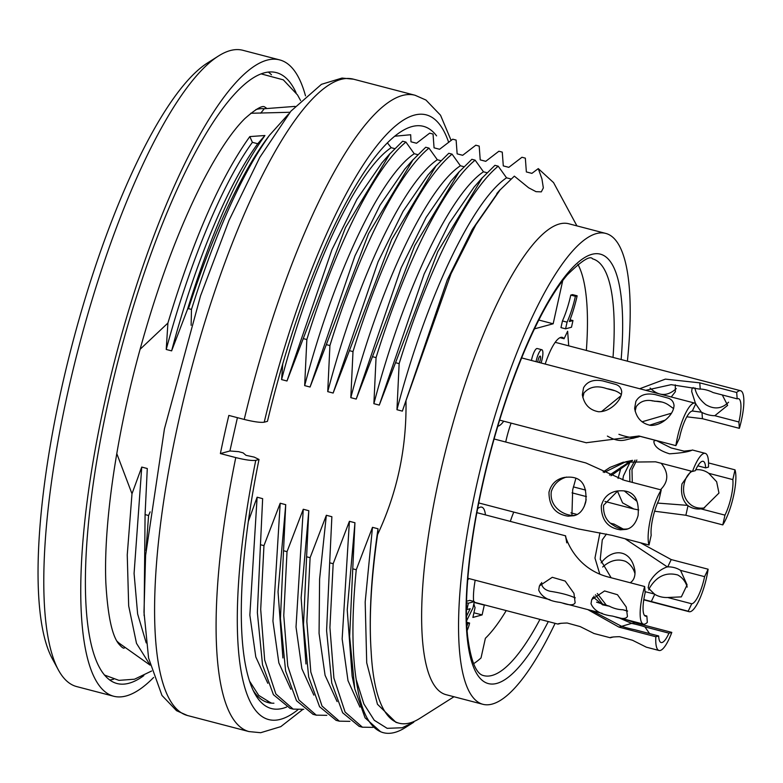 <?xml version="1.0" encoding="UTF-8"?>
<svg xmlns="http://www.w3.org/2000/svg" width="783" height="783" viewBox="0 0 783 783"><rect width="100%" height="100%" fill="white"/><g stroke="black" fill="none" stroke-linecap="round" stroke-linejoin="round"><path stroke-width="1.17" d="M255.865 109.591A277.848 70.783 -75.4 0 1 264.184 108.749A69.051 17.588 -75.4 0 1 260.582 113.183M125.427 647.639A280.5 71.459 -75.4 0 1 124.458 647.766C123.88 648.901 121.972 647.619 118.742 643.91C111.989 635.639 107.682 615.184 105.832 582.532C103.581 526.117 115.669 440.222 137.955 357.146C156.365 288.849 177.888 230.447 202.552 181.95C217.919 152.391 232.022 131.27 244.873 118.576C264.713 101.105 264.664 107.956 265.535 107.506A280.5 71.459 -75.4 0 1 266.876 108.543M150.101 665.139L120.239 643.959A277.848 70.783 -75.4 0 1 117.01 641.199M273.923 703.193A295.935 75.383 -75.4 0 1 268.05 702.576A295.935 75.383 -75.4 0 1 253.056 690.166M270.252 702.517L258.742 695.402L249.464 680.995M282.741 363.948L281.586 379.589L286.989 380.998L303.246 338.599L306.848 339.538L304.665 385.618L310.068 387.027L326.315 344.618L329.917 345.567L327.734 391.637L333.137 393.046L349.394 350.647L352.996 351.587L350.813 397.666L356.206 399.076L372.463 356.676L376.065 357.616L373.882 403.685L379.285 405.105L395.542 362.695L399.144 363.635L396.961 409.715L402.354 411.124L405.986 400.681C406.769 447.896 397.284 492.566 377.533 534.691L378.023 528.779L372.493 527.331L356.255 569.74L352.751 568.82L354.944 522.75L349.414 521.312L333.176 563.711L329.672 562.801L331.875 516.721L326.345 515.283L310.107 557.692L306.603 556.772L308.796 510.702L303.266 509.253L287.028 551.663L283.524 550.743L285.726 504.673L280.197 503.234L263.959 545.634L260.455 544.723L262.648 498.654L257.118 497.205L248.289 521.547M140.069 349.316L167.914 323.056L166.221 349.463L171.624 350.872L187.548 309.226L188.478 308.629L191.473 309.412L191.13 325.307M116.784 453.611L131.994 493.77L141.752 467.079L147.282 468.518L145.08 514.597L148.584 515.508L150.13 511.896M394.769 136.222L410.674 134.735L410.997 141.801L416.517 143.25L429.661 133.159L433.048 134.04L434.066 147.83L439.596 149.269L434.066 147.83M462.694 155.279L457.145 153.859L456.117 140.069L452.731 139.188L439.596 149.269M457.145 153.859L462.665 155.298L475.81 145.207L479.196 146.098L480.214 159.879L485.744 161.327L498.879 151.236L502.265 152.117L503.293 165.908L508.813 167.347L521.958 157.266L525.344 158.146L526.362 171.937L531.892 173.376L538.283 168.609L541.944 178.925L543.343 187.91L541.307 191.864L536.032 191.669L528.623 187.773L514.343 176.146L500.122 189.877L475.8 224.897L451.047 273.717L405.986 400.681M510.878 178.955L506.542 177.819C472.726 200.517 426.412 297.109 396.961 409.715M399.144 363.635C428.702 267.972 467.578 191.199 498.213 166.182L506.542 177.819M498.213 166.182L494.934 165.33L482.181 177.966L437.805 251.637L395.542 362.695M486.948 172.71L483.473 171.8C449.599 194.409 403.362 291.335 373.882 403.685M376.065 357.616C405.623 261.953 444.509 185.179 475.134 160.153L483.473 171.8M475.134 160.153L471.865 159.301L459.102 171.937L414.736 245.608L372.463 356.676M463.879 166.681L460.394 165.771C426.706 187.94 380.117 285.668 350.813 397.666M352.996 351.587C382.554 255.924 421.43 179.15 452.065 154.134L460.394 165.771M452.065 154.134L448.786 153.272L436.033 165.908L391.657 239.588L349.394 350.647M440.8 160.652L437.325 159.742C403.48 182.459 357.214 279.1 327.734 391.637M329.917 345.567C359.475 249.904 398.361 173.121 428.986 148.104L437.325 159.742M428.986 148.104L425.717 147.253L412.954 159.889L368.587 233.559L326.315 344.618M417.731 154.633L414.246 153.722C380.372 176.253 334.126 273.345 304.665 385.618M306.848 339.538C336.406 243.875 375.282 167.102 405.917 142.075L414.246 153.722M405.917 142.075L402.638 141.224L389.885 153.859L345.509 227.53L303.246 338.599M394.652 148.604L391.177 147.693C357.498 169.97 310.871 267.502 281.586 379.589M387.438 142.907L391.177 147.693M289.984 112.272L250.717 113.271M264.184 108.749L295.044 106.39M416.546 143.23L410.997 141.801M257.118 497.205L249.855 615.105L255.796 656.927L267.806 683.295M352.751 568.82L349.639 636.569L354.797 688.903L365.064 717.825L380.597 731.723M413.786 722.21L405.281 727.603A295.935 75.383 -75.4 0 1 394.769 732.438A295.935 75.383 -75.4 0 1 383.416 732.702A295.935 75.383 -75.4 0 1 356.196 679.615C351.831 650.732 351.851 614.107 356.255 569.74M329.672 562.801L326.589 630.628L331.747 682.982L342.651 712.775L359.123 726.321M373.011 727.368L362.402 727.192L345.097 712.07L333.901 678.058L329.917 627.516L333.176 563.711M306.603 556.772L303.51 624.609L308.678 676.962L319.581 706.746L336.064 720.291M349.893 721.349L339.333 721.163L322.019 706.041L310.822 672.039L306.848 621.487L310.107 557.692M283.524 550.743L280.441 618.58L285.599 670.933L296.503 700.716L312.985 714.262M326.834 715.329L316.254 715.143L298.949 700.022L287.752 666.01L283.769 615.458L287.028 551.663M260.455 544.723L257.362 612.551L262.53 664.904L273.433 694.697L289.916 708.233M303.765 709.3L293.185 709.114L275.87 693.992L264.674 659.981L260.7 609.438L263.959 545.634M145.08 514.597L144.111 615.644M145.99 550.518L148.584 515.508M555.098 623.346A243.327 61.984 -75.4 0 1 492.194 704.074A243.327 61.984 -75.4 0 1 482.857 704.289L445.938 694.648A243.327 61.984 -75.4 0 1 447.445 443.56A243.327 61.984 -75.4 0 1 568.898 223.791L605.817 233.432A243.327 61.984 -75.4 0 1 627.398 361.169M453.974 696.753L419.933 718.314A282.78 72.036 -75.4 0 1 409.901 722.944A282.78 72.036 -75.4 0 1 399.046 723.189A282.78 72.036 -75.4 0 1 371.152 651.632C368.773 617.405 371.064 576.454 378.023 528.779M413.757 722.171L402.247 727.75L387.154 728.337L374.274 720.282L363.87 703.937L356.196 679.615M553.493 182.547L538.283 168.609M377.533 534.691C371.054 579.997 368.93 618.981 371.152 651.632M150.062 664.963L136.496 643.352L128.676 605.885L127.247 554.883L131.994 493.77M187.548 309.226C211.674 231.856 237.464 173.953 264.928 135.508L249.816 136.585C220.346 177.721 193.039 239.882 167.914 323.056M188.478 308.629A295.935 75.383 -75.4 0 1 269.43 135.332L288.545 114.034M191.473 309.412C215.844 232.022 241.83 173.992 269.43 135.332M482.857 704.289A243.327 61.984 -75.4 0 1 484.364 453.2A243.327 61.984 -75.4 0 1 605.817 233.432M531.921 173.356L526.362 171.937M508.842 167.327L503.293 165.908M485.773 161.298L480.214 159.879M286.989 380.998L331.933 249.718L356.901 199.342L381.419 163.618M310.068 387.027L354.934 255.914L380.058 205.166L404.508 169.568M333.137 393.046L378.091 261.767L403.049 211.361L427.528 175.686M356.206 399.076L401.141 267.835L426.128 217.39L450.656 181.676M379.285 405.105L424.19 273.913L449.266 223.253L473.686 187.685M402.354 411.124L447.308 279.834L472.266 229.468L498.497 191.796M166.221 349.463C189.555 262.677 222.568 183.095 252.4 142.34L249.816 136.585M171.624 350.872C194.429 264.204 227.804 184.465 257.744 143.729L264.928 135.508M252.4 142.34L257.744 143.729M141.752 467.079L134.079 573.44L137.632 613.98L146.206 642.921M372.493 527.331L365.181 602L366.718 662.819L377.465 704.269L395.963 722.347M349.414 521.312L342.151 638.948L348.004 680.681L359.945 707.108M352.125 676.072L347.231 609.928L354.944 522.75M266.866 702.008L270.879 702.674M280.197 503.234L272.934 621.085L278.846 662.888L290.855 689.255M282.898 657.965L278.043 591.801L285.726 504.673M303.266 509.253L296.013 626.997L301.876 668.721L313.856 695.118M305.967 663.974L301.132 597.801L308.796 510.702M326.345 515.283L319.601 579.038L319.063 633.33L325.072 675.269L337.111 701.597M237.415 417.672L229.899 450.979L238.561 451.654L243.063 452.838L246.028 455.334L254.181 457.096L259.007 459.464L255.767 460.345C252.067 460.874 245.392 459.954 235.771 457.585L220.385 453.572A328.821 83.761 -75.4 0 1 228.842 415.43L244.227 419.443A328.821 83.761 -75.4 0 1 415.137 95.281L353.603 79.21A328.821 83.761 -75.4 0 0 189.476 376.192A328.821 83.761 -75.4 0 0 187.44 715.505L176.547 710.69L161.973 695.451L148.584 658.092L143.994 612.13L145.599 555.411L164.44 428.859L200.517 295.915L229.018 220.424L259.75 157.452L290.904 111.157L321.451 84.329L342.005 78.065L353.603 79.21M244.227 419.443C253.849 421.812 260.524 422.732 264.223 422.203L267.463 421.323A300.868 76.646 -75.4 0 1 401.239 131.515A300.868 76.646 -75.4 0 1 436.571 135.86M286.588 707.049A300.868 76.646 -75.4 0 1 254.563 693.17A300.868 76.646 -75.4 0 1 259.007 459.464M220.385 453.572L229.899 450.979M531.432 360.464A10.522 2.682 -75.4 0 1 537.236 348.533L541.856 349.737A10.522 2.682 104.6 0 0 536.042 361.677M484.432 604.897A39.453 10.052 -75.4 0 1 484.295 605.093L482.113 614.919L472.893 617.435L475.066 607.608A39.453 10.052 -75.4 0 1 473.901 603.644M473.617 601.383A39.453 10.052 -75.4 0 1 475.193 580.193M505.72 442.023A39.453 10.052 -75.4 0 1 511.093 423.123M545.193 364.066A39.453 10.052 -75.4 0 1 562.263 337.365A39.453 10.052 -75.4 0 1 564.073 338.736L567.636 331.238L568.722 345.841M510.32 521.4A39.453 10.052 -75.4 0 1 513.765 512.092M468.831 578.529A39.453 10.052 -75.4 0 1 467.696 580.017M477.571 508.784A39.453 10.052 -75.4 0 1 481.741 507.139A39.453 10.052 -75.4 0 1 485.45 514.901M503.714 421.195A39.453 10.052 -75.4 0 1 497.939 426.187L497.851 425.981M466.56 601.246L469.741 600.375L474.361 601.579L468.361 603.213L466.952 609.565L470.182 608.694L466.462 616.368M560.971 327.627L562.448 320.952A38.661 9.846 104.6 0 0 570.787 295.083L572.539 294.614L577.149 295.817L575.397 296.297A38.661 9.846 -75.4 0 1 567.068 322.156L565.58 328.831L560.971 327.627M473.637 663.651A213.73 54.448 104.6 0 0 481.026 657.935L485.382 638.302A193.998 49.417 104.6 0 0 506.229 610.583M586.359 350.451A213.73 54.448 104.6 0 0 577.903 264.37M562.742 280.539L553.16 323.78L534.437 328.88M538.802 320.032L553.16 323.78M484.295 605.093L474.165 602.45M482.113 614.919L473.921 612.786M564.073 338.736L560.011 337.669M567.068 322.156L562.448 320.952M565.58 328.831L571.482 327.225L572.97 320.55L569.368 321.529A46.686 11.892 104.6 0 0 577.149 295.817M572.97 320.55L570.044 319.787M575.397 296.297L570.787 295.083M467.099 630.589A10.688 2.721 104.6 0 0 469.604 623.033L467.754 623.532A4.111 1.047 -75.4 0 1 466.825 626.38M466.58 620.87L472.952 607.931L474.361 601.579M469.604 623.033L466.629 622.26M466.668 623.248L467.754 623.532M468.361 603.213L466.521 602.734M466.952 609.565L466.423 609.428M537.813 362.137A3.944 1.008 -75.4 0 1 538.655 358.301A3.944 1.008 -75.4 0 1 540.045 356.099A3.944 1.008 -75.4 0 1 540.192 356.099A3.944 1.008 -75.4 0 1 540.505 358.506A3.944 1.008 -75.4 0 1 539.321 362.529M541.082 362.989A10.522 2.682 104.6 0 0 541.856 349.737M592.095 610.72L621.536 626.302A19.732 2.76 12.5 0 0 634.602 629.689L658.669 635.972A24.665 6.284 104.6 0 0 661.116 642.54A24.665 6.284 104.6 0 0 668.976 633.163L644.918 626.88L649.557 633.594M631.783 623.454L618.453 617.601M602.802 604.329L595.471 594.757M621.614 626.331L631.793 623.327M658.669 635.972L655.831 636.745L618.913 627.105L587.788 609.595M625.783 619.519L634.886 622.749L671.804 632.39L668.976 633.163M671.804 632.39A32.886 8.378 -75.4 0 1 659.032 650.487A32.886 8.378 -75.4 0 1 655.831 636.745M644.918 626.88A19.732 2.76 12.5 0 0 631.812 623.444M597.312 593.475L606.512 605.435M613.539 636.912L610.251 637.763C610.231 637.205 613.324 636.843 619.5 636.677L632.498 640.259L646.141 647.071M561.245 623.258L557.956 624.1C557.936 623.552 561.019 623.19 567.195 623.014L580.193 626.596L593.847 633.418M646.856 616.006L647.326 622.368A32.886 8.378 -75.4 0 1 643.44 624.129A32.886 8.378 -75.4 0 1 642.52 594.826A32.886 8.378 -75.4 0 1 644.663 586.516L645.133 592.868A24.665 6.284 104.6 0 0 645.515 616.172A24.665 6.284 104.6 0 0 646.856 616.006L644.429 615.379M627.516 610.955L622.788 609.722L627.555 611.141M593.964 596.137L593.896 597.644L602.597 604.838L609.663 606.267L596.568 602.147M541.67 582.483L541.591 583.991C542.384 587.671 545.252 590.098 550.185 591.273C560.589 592.868 568.771 595.011 574.742 597.703L575.319 597.82M644.663 586.516L607.745 576.875C564.749 565.277 562.762 517.955 566.755 542.864M622.788 609.722A19.732 11.393 25.4 0 1 609.663 606.365M565.62 536.238L566.461 539.751M591.018 603.713L591.703 599.582L604.574 590.95L617.464 594.718L626.243 607.001L627.437 616.446C626.048 619.099 621.624 619.118 614.185 616.505L612.218 616.035C600.913 614.626 593.847 610.515 591.018 603.713M538.714 590.049L539.409 585.919L552.279 577.296L565.169 581.055L573.949 593.348L575.133 602.783C573.743 605.445 569.329 605.465 561.881 602.841L559.923 602.372C548.609 600.962 541.542 596.861 538.714 590.049M704.592 576.66L680.535 570.376L687.092 584.901L681.337 596.891L667.674 597.498L691.732 603.781A24.665 6.284 104.6 0 0 704.592 576.66L708.126 569.212A32.886 8.378 -75.4 0 1 689.089 611.689A32.886 8.378 -75.4 0 1 688.198 611.22L643.812 599.553M667.4 566.951L625.049 538.743M606.473 534.035L602.284 539.81L600.238 559.336L611.131 577.756M667.674 597.498A19.732 15.298 -4.3 0 1 654.588 594.209L648.158 587.886L649.322 582.542C653.756 574.81 659.785 569.564 667.39 566.794M645.045 591.664L654.265 593.994M601.109 562.879C613.49 546.955 631.871 549.93 635.003 571.355C635.199 576.817 633.594 580.614 630.207 582.738M691.732 603.781L688.198 611.22M680.535 570.376A19.732 15.298 -4.3 0 0 667.439 566.863M640.416 542.756L671.207 559.571L708.126 569.212M599.817 574.164L594.963 558.054L599.954 532.773M611.063 523.563L613.892 524.013L623.229 529.054M687.21 587.064C685.585 581.612 682.453 577.59 677.784 574.996C666.225 571.884 656.859 576.122 649.704 587.72L648.784 589.99M634.993 573.743C633.427 568.135 630.256 563.995 625.49 561.342C617.689 558.504 610.084 560.393 602.685 567.009M661.224 489.952L659.061 499.711A24.665 6.284 104.6 0 0 651.182 535.249L649.019 545.007A32.886 8.378 -75.4 0 1 650.507 518.737A32.886 8.378 -75.4 0 1 661.224 489.952L624.305 480.312L585.87 462.949L494.083 438.979M613.96 525.647A19.732 18.88 74.8 0 0 627.114 528.965L627.77 528.868M566.471 477.072C558.866 479.333 553.806 484.178 551.291 491.597C549.137 508.461 566.403 516.731 575.211 515.312M617.865 490.853L603.585 505.25C603.086 514.734 606.541 521.527 613.96 525.608M571.923 515.371L572.686 489.806L575.887 478.344M578.011 528.868L612.1 535.366L649.019 545.007M601.285 505.877C603.37 497.968 608.234 493.094 615.859 491.254C632.165 488.67 639.574 496.745 638.096 515.468C635.855 523.445 631.93 528.075 626.302 529.357L620.479 529.827C607.745 527.967 601.344 519.981 601.285 505.877M548.981 492.223C551.075 484.315 555.93 479.441 563.564 477.601C579.86 475.017 587.27 483.091 585.792 501.815C583.56 509.792 579.626 514.411 573.998 515.694L568.174 516.173C555.441 514.304 549.049 506.327 548.981 492.223M732.839 479.607L708.781 473.324L716.651 481.751L718.97 493.055L703.633 508.245L700.902 508.862L724.96 515.136A24.665 6.284 104.6 0 0 732.839 479.607L735.002 469.849A32.886 8.378 -75.4 0 1 722.797 524.904L685.879 515.263L654.608 511.221M630.413 461.402L623.415 475.976L622.779 479.901M657.514 503.068L687.494 505.358C682.414 500.288 680.574 493.124 681.983 483.884L691.135 471.112M624.178 490.843L636.941 501.306M629.855 481.76L629.679 470.231L635.013 460.12M661.214 463.291C668.858 472.893 668.604 481.711 660.48 489.757M687.503 505.368L687.836 505.603A19.732 18.88 -105.2 0 0 700.902 508.862M724.96 515.136L722.797 524.904M708.781 473.324A19.732 18.88 -105.2 0 0 695.852 469.761M708.537 462.929L735.002 469.849M638.752 509.948L633.809 508.979L622.573 502.872L617.405 491.019M618.061 478.442L621.154 467.03M692.025 471.337C688.267 473.588 685.693 477.561 684.283 483.258C682.247 492.527 684.518 499.76 691.076 504.957C694.805 507.678 699.336 508.656 704.651 507.922M636.873 459.993L631.989 469.604L632.292 482.397M705.62 467.882A24.665 6.284 104.6 0 0 703.173 461.314A24.665 6.284 104.6 0 0 695.304 470.691L692.475 471.454A32.886 8.378 -75.4 0 1 705.248 453.357A32.886 8.378 -75.4 0 1 708.449 467.108L705.62 467.882L697.829 465.846M632.37 460.394L625.744 461.784L604.104 472.492M609.507 475.095L631.401 460.561M603.067 471.953L610.006 467.402L623.229 462.195L655.557 461.813L692.475 471.454M632.576 460.365L611.024 475.751M692.329 450.039C689.011 451.781 681.406 453.034 669.524 453.807C659.374 450.646 654.148 446.516 653.854 441.426L654.764 440.535L656.467 440.614L671.158 447.945L684.068 451.135L691.428 450.294M618.913 434.311C628.113 437.609 634.847 438.382 639.124 436.64M640.034 436.385L633.055 438.294C625.911 438.95 621.046 444 607.393 436.082M692.289 411.075A24.665 6.284 104.6 0 0 679.419 438.186L675.895 445.635A32.886 8.378 -75.4 0 1 677.403 437.491A32.886 8.378 -75.4 0 1 694.932 403.167A32.886 8.378 -75.4 0 1 695.813 403.627L692.289 411.075M673.625 408.609L668.222 404.791A19.732 15.298 175.7 0 0 655.254 401.278L654.833 401.288C646.67 399.144 640.474 400.916 636.246 406.602L635.13 411.202M601.491 411.604L621.095 395.66M621.379 394.749C618.639 391.813 613.745 389.777 606.717 388.632C597.067 385.275 589.472 386.714 583.942 392.939L582.846 397.598M586.213 442.738L638.977 435.994L675.895 445.635M635.865 401.425C639.466 395.112 645.858 392.831 655.058 394.563L667.889 398.058C671.501 399.164 673.546 401.61 674.036 405.408C673.791 410.253 671.178 414.892 666.186 419.306C661.429 423.358 656.34 425.394 650.927 425.414C641.786 423.76 636.354 418.053 634.641 408.286L635.865 401.425M583.56 387.771C587.162 381.458 593.563 379.168 602.753 380.91L615.585 384.394C619.196 385.5 621.242 387.957 621.731 391.745C621.487 396.599 618.873 401.229 613.882 405.643C609.125 409.695 604.036 411.731 598.633 411.75C589.482 410.106 584.059 404.4 582.337 394.632L583.56 387.771M722.308 394.965L727.613 405.369L714.82 415.704L738.888 421.978A24.665 6.284 104.6 0 0 738.506 398.674A24.665 6.284 104.6 0 0 737.165 398.841L713.107 392.557A19.732 11.393 -154.6 0 0 699.963 389.053M699.894 389.141L671.139 384.668L645.74 390.316M695.47 403.392L691.673 391.49L692.055 388.505L693.229 387.526M692.319 410.997L701.421 412.201L695.705 403.852M642.05 421.802L671.462 413.218M675.279 384.864L675.377 391.696L671.246 396.981M662.007 402.051L651.847 400.798M701.421 412.21L701.803 412.396A19.732 11.393 -154.6 0 0 714.82 415.704M738.888 421.978L739.358 428.34L702.439 418.699L686.838 416.801M639.691 388.74L665.393 379.119L699.777 382.848L736.695 392.489L737.165 398.841M736.695 392.489A32.886 8.378 -75.4 0 1 740.581 390.727A32.886 8.378 -75.4 0 1 739.358 428.34M665.178 420.128L649.42 425.257M694.903 387.888C695.97 393.947 699.611 399.545 705.806 404.674C714.262 409.685 721.857 408.863 728.591 402.198M711.326 383.073L701.177 380.43M650.086 388.035C660.402 398.087 669.563 394.789 676.248 388.583M709.457 382.593L648.872 366.777M153.625 677.461A328.821 83.761 -75.4 0 1 126.22 695.94A328.821 83.761 -75.4 0 1 113.604 696.224L76.685 686.583A328.821 83.761 -75.4 0 1 58.275 669.768L52.089 658.317A318.955 81.256 -75.4 0 1 71.928 345.499A318.955 81.256 -75.4 0 1 207.573 62.914L218.565 55.955A328.821 83.761 -75.4 0 1 242.847 50.288L279.766 59.929A328.821 83.761 -75.4 0 1 305.507 95.869M58.275 669.768A328.821 83.761 -75.4 0 1 78.721 347.27A328.821 83.761 -75.4 0 1 218.565 55.955M113.604 696.224A328.821 83.761 -75.4 0 1 115.639 356.911A328.821 83.761 -75.4 0 1 279.766 59.929M143.847 675.602A315.666 80.414 -75.4 0 1 129.038 683.226A315.666 80.414 -75.4 0 1 116.931 683.5A315.666 80.414 -75.4 0 1 118.879 357.762A315.666 80.414 -75.4 0 1 276.448 72.653A315.666 80.414 -75.4 0 1 296.062 92.707M113.613 679.213A315.666 80.414 -75.4 0 1 109.63 679.996M268.363 72.144A315.666 80.414 -75.4 0 1 271.456 74.767M548.296 621.575A221.951 56.542 -75.4 0 1 496.765 683.422A221.951 56.542 -75.4 0 1 475.624 517.974A221.951 56.542 -75.4 0 1 571.189 269.107A221.951 56.542 -75.4 0 1 621.144 359.534M539.957 619.392A215.374 54.869 -75.4 0 1 492.027 675.455A215.374 54.869 -75.4 0 1 483.767 675.641C476.113 674.183 470.691 660.754 467.51 635.336C464.691 605.337 467.392 566.696 475.604 519.423C486.409 459.983 502.451 404.459 523.729 352.839C538.655 317.506 553.199 291.501 567.362 274.804C581.798 260.573 590.216 255.258 592.604 258.87A215.374 54.869 -75.4 0 1 613.011 357.41M586.193 499.671A215.374 54.869 -75.4 0 1 584.196 506.542M302.757 709.486L280.794 726.644L260.67 732.712L248.974 731.576A328.821 83.761 -75.4 0 1 235.771 457.585M264.223 422.203A312.378 79.572 -75.4 0 1 448.688 142.418M297.824 709.809A312.378 79.572 -75.4 0 1 255.767 460.345M618.913 627.105L621.722 626.341M632.087 623.513L634.886 622.749M651.28 601.579L654.784 594.199M667.713 566.941L671.207 559.571M685.879 515.263L688.022 505.573M695.94 469.859L696.156 468.89M702.439 418.699L701.969 412.396M700.237 389.131L699.777 382.848M270.145 703.124L268.05 702.576M383.416 732.702L382.182 732.379M362.549 727.25L359.006 726.321M339.479 721.221L335.927 720.301M316.401 715.202L312.857 714.272M293.331 709.173L289.779 708.243M576.934 225.896L553.493 182.478M381.448 163.422L389.993 153.605M404.517 169.441L413.072 159.634M427.596 175.47L436.141 165.663M450.665 181.499L459.22 171.683M473.744 187.519L482.289 177.712M496.814 193.548L500.083 189.789M399.046 723.189L395.914 722.366M354.777 688.776L352.105 676.003M248.974 731.576L187.44 715.505M451.145 140.47L440.526 115.218L425.942 100.038L415.137 95.281M474.214 602.225L557.956 624.09M593.837 633.467L610.251 637.754M646.132 647.12L659.032 650.487M591.85 599.651L592.897 597.449M539.546 585.997L540.593 583.785M467.833 578.275L549.979 599.719M563.163 603.164L602.284 613.383M615.467 616.818L643.44 624.129M476.837 512.65L565.62 535.836M643.763 599.847L689.089 611.689M570.934 512.865L577.091 514.47M610.681 523.24L612.375 523.69M615.937 491.293L616.926 491.019M563.633 477.63L564.631 477.366M478.707 502.931L579.42 529.239M572.04 492.85L586.447 496.618M604.975 501.453L633.809 508.989M573.362 486.889L585.674 490.099M640.044 436.337L656.164 440.545M692.348 449.99L705.248 453.357M614.303 390.609L607.393 388.799M634.69 408.286L634.778 409.48M582.386 394.622L582.474 395.816M499.623 420.128L586.487 442.816M521.635 357.909L694.932 403.167M555.225 342.318L657.162 368.94M711.365 383.093L740.581 390.727M261.307 73.925L283.319 79.846L297.52 94.949L300.594 100.527M151.628 671.002L134.51 679.213L118.938 680.358L104.335 674.985"/></g></svg>
